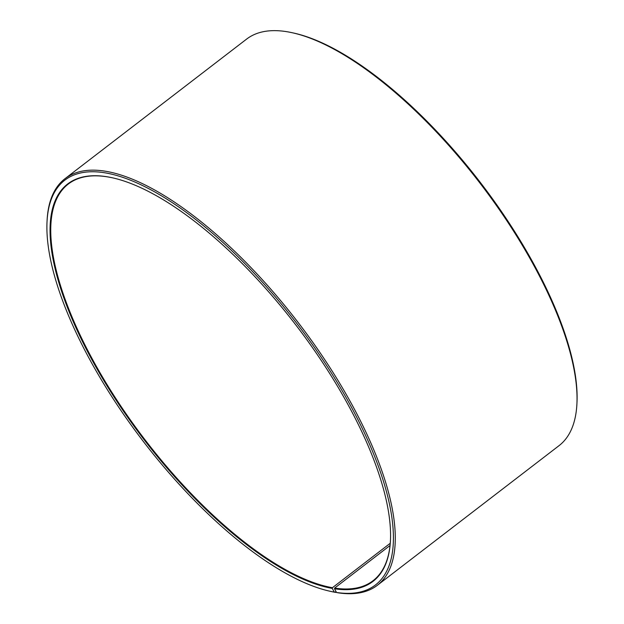 <?xml version="1.0" encoding="UTF-8"?>
<svg xmlns="http://www.w3.org/2000/svg" width="624" height="624" viewBox="0 0 624 624"><rect width="100%" height="100%" fill="white"/><g stroke="black" fill="none" stroke-linecap="round" stroke-linejoin="round"><path stroke-width="0.94" d="M336.289 592.02L334.285 592.106L332.272 588.409L332.42 587.714L390.257 543.262M332.42 587.714A250.115 94.91 52.5 0 1 116.969 400.257A250.115 94.91 52.5 0 1 68.219 184.096A250.115 94.91 52.5 0 1 112.195 177.762M390.476 539.846A250.115 94.91 52.5 0 1 373.043 580.718A250.115 94.91 52.5 0 1 334.636 588.081L390.039 545.501M334.285 592.106A255.115 96.806 52.5 0 1 330.564 591.365A255.115 96.806 52.5 0 1 143.504 441.675A255.115 96.806 52.5 0 1 46.995 222.401L47.065 220.912A256.363 97.282 52.5 0 1 64.958 178.714L246.597 39.109A256.363 97.282 52.5 0 1 291.977 32.682L293.436 33.002A255.115 96.806 52.5 0 1 480.496 182.684A255.115 96.806 52.5 0 1 577.005 401.965L576.935 403.455A256.363 97.282 52.5 0 1 559.042 445.653L377.403 585.25A256.363 97.282 52.5 0 1 338.036 592.8L336.547 592.48L334.495 588.775L334.636 588.081M291.977 32.682A256.363 97.282 52.5 0 1 479.957 183.105A256.363 97.282 52.5 0 1 576.935 403.455M335.759 592.426A256.363 97.282 52.5 0 1 332.023 591.685L330.564 591.365M64.958 178.714A256.363 97.282 52.5 0 1 298.311 322.702A256.363 97.282 52.5 0 1 377.403 585.25M46.995 222.401A255.115 96.806 52.5 0 1 293.452 319.098A255.115 96.806 52.5 0 1 336.547 592.48M332.272 588.409A250.614 95.098 52.5 0 1 90.394 356.936A250.614 95.098 52.5 0 1 111.907 177.692A250.614 95.098 52.5 0 1 295.659 324.737A250.614 95.098 52.5 0 1 390.468 540.15A250.614 95.098 52.5 0 1 334.495 588.775"/></g></svg>
